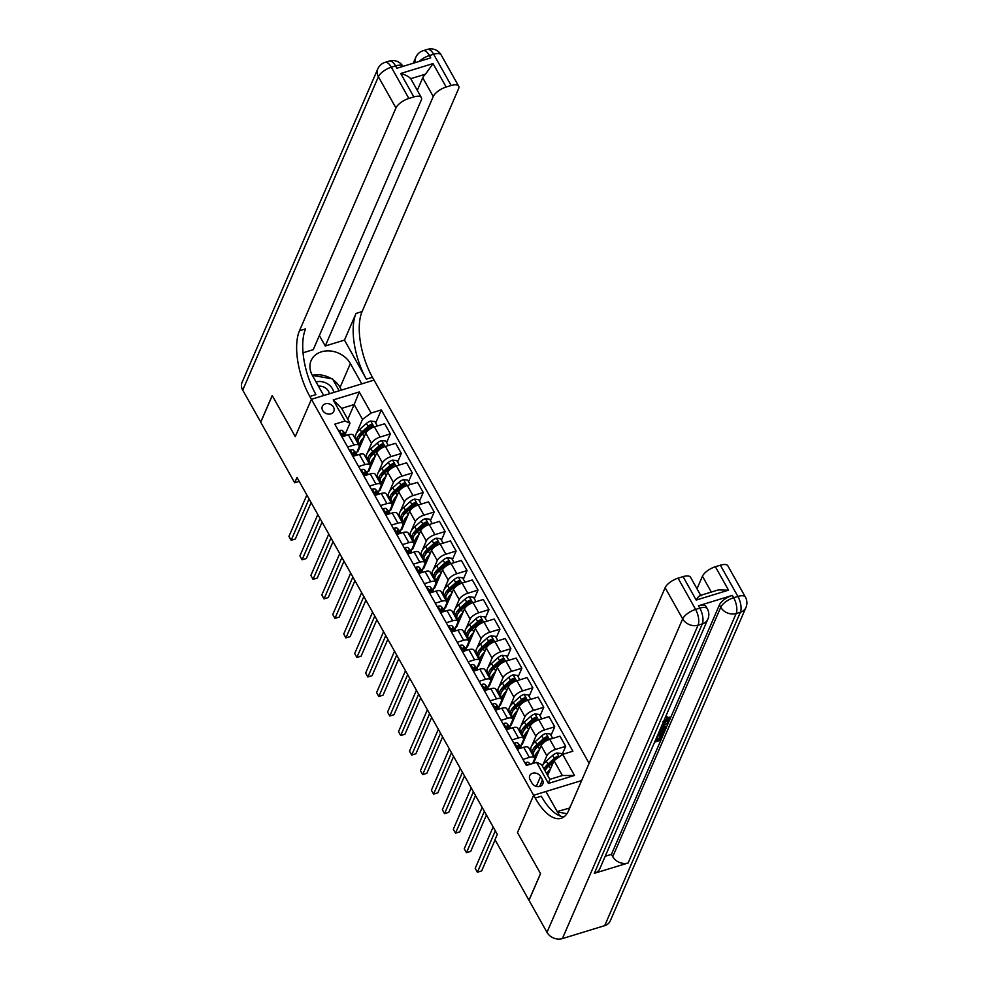 <?xml version="1.0" encoding="UTF-8"?>
<svg xmlns="http://www.w3.org/2000/svg" width="988" height="988" viewBox="0 0 988 988"><rect width="100%" height="100%" fill="white"/><g stroke="black" fill="none" stroke-linecap="round" stroke-linejoin="round"><path stroke-width="1.48" d="M322.681 410.489A6.274 5.051 23.4 0 0 328.522 414.071A6.274 5.051 23.4 0 0 333.845 411.317A6.274 5.051 23.4 0 0 333.512 407.167A6.274 5.051 23.4 0 0 327.658 403.586A6.274 5.051 23.4 0 0 322.335 406.34A6.274 5.051 23.4 0 0 322.681 410.489M589.095 763.316L372.464 377.293A49.03 21.106 73 0 1 362.09 311.591L458.556 88.784A11.77 4.792 150.7 0 0 458.654 86.129A11.77 4.792 150.7 0 0 451.17 85.499L433.633 54.254L429.41 55.55L430.719 57.897L396.867 68.258L395.558 65.912L391.322 67.209L408.859 98.454L413.849 96.923L400.708 73.495L433.028 63.59L425.482 74.174L410.736 78.682A11.77 4.792 -29.3 0 1 410.823 78.818L421.345 97.565A11.77 4.792 150.7 0 0 413.849 96.923M604.705 925.645L740.395 612.214A11.77 9.485 23.4 0 0 745.928 607.521L610.238 920.94A11.77 9.485 -156.6 0 1 604.705 925.645L562.394 938.6A11.77 9.485 -156.6 0 1 546.981 932.339L529.012 900.315L540.547 873.664L517.49 832.588L540.51 873.59L528.963 900.241L495 839.714L497.31 834.378L297.005 477.451L294.696 482.774L299.216 481.391M542.486 779.927L540.56 776.494A6.076 4.903 23.4 0 0 534.891 773.011A6.076 4.903 23.4 0 0 529.741 775.679A6.076 4.903 23.4 0 0 530.074 779.705L532.001 783.138A6.076 4.903 23.4 0 0 537.67 786.621A6.076 4.903 23.4 0 0 542.82 783.953A6.076 4.903 23.4 0 0 542.486 779.927L539.658 786.46M294.696 482.774L260.733 422.247L272.268 395.595L295.276 436.597L311.43 399.288L374.044 380.108L361.781 383.863L350.382 363.559A22.057 17.772 23.4 0 0 329.819 350.938A22.057 17.772 23.4 0 0 311.097 360.62A22.057 17.772 23.4 0 0 312.307 375.218L323.706 395.521L311.43 399.288L535.224 798.082A49.03 21.106 -107 0 0 561.122 818.299A49.03 21.106 -107 0 0 568.68 810.481L665.134 587.675A11.77 4.792 -29.3 0 1 678.064 578.165L695.589 609.411L699.825 608.114L698.504 605.768A11.77 4.792 -29.3 0 1 706 606.41L707.309 608.744A11.77 4.792 150.7 0 0 699.825 608.114A11.77 5.064 -107 0 1 702.307 623.885L698.084 625.169L562.394 938.6M581.623 780.569L533.644 795.266L517.49 832.588L533.644 795.266L545.919 791.512L557.318 811.815A22.057 17.772 23.4 0 0 560.468 816.125M562.641 754.35L574.485 775.444L548.414 783.422L536.583 762.328L541.51 764.527L549.834 779.359L562.357 775.531L554.033 760.686L562.641 754.35L572.879 751.213L381.343 409.909L375.687 422.988M347.776 419.295L354.173 404.537L341.65 408.377L349.974 423.21L345.047 421.024L334.809 424.161L526.345 765.465L536.583 762.328M345.047 421.024L333.215 399.93L359.274 391.952L371.105 413.046L381.343 409.909M349.974 423.21L345.368 433.843M347.628 446.996L354.062 445.032A7.842 3.186 -29.3 0 1 359.064 445.452A7.842 3.186 -29.3 0 1 358.99 447.218L356.335 453.369M358.582 466.521L365.029 464.558A7.842 3.186 -29.3 0 1 370.018 464.978A7.842 3.186 -29.3 0 1 369.944 466.744L367.289 472.894M369.537 486.047L375.983 484.083A7.842 3.186 -29.3 0 1 380.973 484.503A7.842 3.186 -29.3 0 1 380.911 486.269L378.243 492.419M380.504 505.572L386.938 503.608A7.842 3.186 -29.3 0 1 391.94 504.028A7.842 3.186 -29.3 0 1 391.866 505.794L389.198 511.945M391.458 525.097L397.892 523.134A7.842 3.186 -29.3 0 1 402.894 523.554A7.842 3.186 -29.3 0 1 402.82 525.32L400.152 531.47M402.412 544.623L408.859 542.659A7.842 3.186 -29.3 0 1 413.849 543.079A7.842 3.186 -29.3 0 1 413.774 544.845L411.119 550.995M413.367 564.148L419.814 562.184A7.842 3.186 -29.3 0 1 424.803 562.604A7.842 3.186 -29.3 0 1 424.741 564.37L422.074 570.521M424.334 583.686L430.768 581.71A7.842 3.186 -29.3 0 1 435.77 582.13A7.842 3.186 -29.3 0 1 435.696 583.896L433.028 590.046M435.288 603.211L441.722 601.235A7.842 3.186 -29.3 0 1 446.724 601.655A7.842 3.186 -29.3 0 1 446.65 603.421L443.983 609.571M446.243 622.736L452.689 620.76A7.842 3.186 -29.3 0 1 457.679 621.18A7.842 3.186 -29.3 0 1 457.605 622.946L454.949 629.097M457.197 642.262L463.644 640.286A7.842 3.186 -29.3 0 1 468.633 640.706A7.842 3.186 -29.3 0 1 468.559 642.472L465.904 648.622M468.164 661.787L474.598 659.811A7.842 3.186 -29.3 0 1 479.588 660.231A7.842 3.186 -29.3 0 1 479.526 661.997L476.858 668.147M479.118 681.312L485.553 679.336A7.842 3.186 -29.3 0 1 490.554 679.756A7.842 3.186 -29.3 0 1 490.48 681.522L487.813 687.673M490.073 700.838L496.519 698.862A7.842 3.186 -29.3 0 1 501.509 699.282A7.842 3.186 -29.3 0 1 501.435 701.048L498.779 707.198M501.027 720.363L507.474 718.387A7.842 3.186 -29.3 0 1 512.463 718.819A7.842 3.186 -29.3 0 1 512.389 720.573L509.734 726.723M511.994 739.889L518.428 737.913A7.842 3.186 -29.3 0 1 523.418 738.345A7.842 3.186 -29.3 0 1 523.356 740.098L520.688 746.249M522.948 759.414L529.383 757.438A7.842 3.186 -29.3 0 1 534.385 757.87A7.842 3.186 -29.3 0 1 534.31 759.636L532.606 763.551M547.636 775.457L554.033 760.686M542.807 765.095L546.833 755.795A7.842 3.186 -29.3 0 1 555.454 749.46L565.692 746.323L561.999 754.82M533.495 763.279L541.14 745.644A7.842 3.186 -29.3 0 1 549.748 739.308L559.986 736.171L565.692 746.323M529.951 749.966L530.889 747.793M531.853 745.57L535.879 736.27A7.842 3.186 -29.3 0 1 544.487 729.934L554.725 726.798L551.008 735.393M521.763 743.779L522.195 744.557L530.173 726.118A7.842 3.186 -29.3 0 1 538.793 719.783L549.032 716.646L554.725 726.798M518.984 730.441L519.935 728.267M520.886 726.044L524.912 716.745A7.842 3.186 -29.3 0 1 533.532 710.409L543.771 707.272L540.041 715.868M510.796 724.253L511.241 725.031L519.219 706.593A7.842 3.186 -29.3 0 1 527.839 700.245L538.077 697.12L543.771 707.272M508.03 710.915L508.968 708.742M509.932 706.519L513.958 697.219A7.842 3.186 -29.3 0 1 522.578 690.884L532.816 687.747L529.086 696.342M499.842 704.728L500.274 705.506L508.264 687.068A7.842 3.186 -29.3 0 1 516.872 680.72L527.11 677.583L532.816 687.747M497.075 691.39L498.014 689.216M498.977 686.993L503.003 677.694A7.842 3.186 -29.3 0 1 511.623 671.358L521.862 668.221L518.132 676.817M488.887 685.203L489.319 685.981L497.31 667.542A7.842 3.186 -29.3 0 1 505.918 661.194L516.156 658.057L521.862 668.221M486.121 671.865L487.059 669.691M488.023 667.468L492.049 658.169A7.842 3.186 -29.3 0 1 500.657 651.833L510.895 648.696L507.177 657.292M477.933 665.677L478.365 666.455L486.343 648.017A7.842 3.186 -29.3 0 1 494.963 641.669L505.201 638.532L510.895 648.696M475.154 652.339L476.105 650.166M477.056 647.943L481.094 638.643A7.842 3.186 -29.3 0 1 489.702 632.295L499.94 629.171L496.211 637.766M466.966 646.152L467.41 646.93L475.389 628.491A7.842 3.186 -29.3 0 1 484.009 622.144L494.247 619.007L499.94 629.171M464.199 632.814L465.138 630.64M466.101 628.417L470.127 619.118A7.842 3.186 -29.3 0 1 478.748 612.77L488.986 609.633L485.256 618.241M456.011 626.627L456.444 627.405L464.434 608.954A7.842 3.186 -29.3 0 1 473.042 602.618L483.293 599.481L488.986 609.633M453.245 613.276L454.184 611.115M455.147 608.892L459.173 599.593A7.842 3.186 -29.3 0 1 467.793 593.245L478.031 590.108L474.302 598.716M445.057 607.101L445.489 607.879L453.48 589.428A7.842 3.186 -29.3 0 1 462.088 583.093L472.326 579.956L478.031 590.108M442.291 593.751L443.229 591.59M444.192 589.367L448.219 580.067A7.842 3.186 -29.3 0 1 456.827 573.719L467.065 570.582L463.347 579.19M434.103 587.576L434.535 588.354L442.513 569.903A7.842 3.186 -29.3 0 1 451.133 563.568L461.371 560.431L467.065 570.582M431.324 574.226L432.275 572.064M433.226 569.841L437.264 560.542A7.842 3.186 -29.3 0 1 445.872 554.194L456.11 551.057L452.393 559.665M423.148 568.051L423.58 568.829L431.558 550.378A7.842 3.186 -29.3 0 1 440.179 544.042L450.417 540.905L456.11 551.057M420.369 554.7L421.308 552.527M422.271 550.316L426.297 541.004A7.842 3.186 -29.3 0 1 434.918 534.669L445.156 531.532L441.426 540.14M412.181 548.525L412.614 549.303L420.604 530.852A7.842 3.186 -29.3 0 1 429.224 524.517L439.462 521.38L445.156 531.532M409.415 535.175L410.353 533.001M411.317 530.791L415.343 521.479A7.842 3.186 -29.3 0 1 423.963 515.143L434.201 512.006L430.472 520.614M401.227 529L401.659 529.778L409.65 511.327A7.842 3.186 -29.3 0 1 418.257 504.992L428.496 501.855L434.201 512.006M398.46 515.65L399.399 513.476M400.362 511.265L404.388 501.953A7.842 3.186 -29.3 0 1 412.996 495.618L423.235 492.481L419.517 501.089M390.272 509.475L390.705 510.253L398.683 491.802A7.842 3.186 -29.3 0 1 407.303 485.466L417.541 482.329L423.235 492.481M387.506 496.124L388.445 493.951M389.396 491.74L393.434 482.428A7.842 3.186 -29.3 0 1 402.042 476.093L412.28 472.956L408.563 481.564M379.318 489.949L379.75 490.727L387.728 472.276A7.842 3.186 -29.3 0 1 396.349 465.941L406.587 462.804L412.28 472.956M376.539 476.599L377.478 474.425M378.441 472.215L382.467 462.903A7.842 3.186 -29.3 0 1 391.087 456.567L401.326 453.43L397.596 462.038M368.351 470.424L368.783 471.202L376.774 452.751A7.842 3.186 -29.3 0 1 385.394 446.415L395.632 443.279L401.326 453.43M365.585 457.074L366.523 454.9M367.487 452.689L371.513 443.377A7.842 3.186 -29.3 0 1 380.133 437.042L390.371 433.905L386.641 442.513M357.397 450.899L357.829 451.677L365.819 433.226A7.842 3.186 -29.3 0 1 374.427 426.89L384.665 423.753L390.371 433.905M354.63 437.548L355.569 435.375M356.532 433.164L362.497 419.381L354.173 404.537L359.274 391.952M517.243 749.262L523.689 747.286A7.842 3.186 -29.3 0 1 528.679 747.706L534.385 757.87M532.853 753.189L531.914 753.474M521.899 733.664L520.96 733.948M506.288 729.737L512.735 727.761A7.842 3.186 -29.3 0 1 517.724 728.181L523.418 738.345M510.944 714.139L510.006 714.423M495.334 710.211L501.768 708.235A7.842 3.186 -29.3 0 1 506.77 708.655L512.463 718.819M499.977 694.613L499.051 694.897M484.379 690.686L490.814 688.71A7.842 3.186 -29.3 0 1 495.815 689.13L501.509 699.282M489.023 675.088L488.084 675.372M473.413 671.161L479.859 669.185A7.842 3.186 -29.3 0 1 484.849 669.605L490.554 679.756M478.069 655.563L477.13 655.847M462.458 651.635L468.905 649.659A7.842 3.186 -29.3 0 1 473.894 650.079L479.588 660.231M467.114 636.037L466.175 636.321M451.504 632.098L457.938 630.134A7.842 3.186 -29.3 0 1 462.94 630.554L468.633 640.706M456.147 616.512L455.221 616.796M440.549 612.572L446.984 610.609A7.842 3.186 -29.3 0 1 451.985 611.029L457.679 621.18M445.193 596.987L444.254 597.271M429.595 593.047L436.029 591.083A7.842 3.186 -29.3 0 1 441.019 591.503L446.724 601.655M434.238 577.461L433.3 577.745M418.628 573.522L425.075 571.558A7.842 3.186 -29.3 0 1 430.064 571.978L435.77 582.13M423.284 557.936L422.345 558.22M407.674 553.996L414.12 552.033A7.842 3.186 -29.3 0 1 419.11 552.453L424.803 562.604M412.317 538.411L411.391 538.695M396.719 534.471L403.153 532.507A7.842 3.186 -29.3 0 1 408.155 532.927L413.849 543.079M401.363 518.885L400.424 519.169M385.765 514.946L392.199 512.982A7.842 3.186 -29.3 0 1 397.188 513.402L402.894 523.554M390.408 499.36L389.47 499.644M374.798 495.42L381.245 493.444A7.842 3.186 -29.3 0 1 386.234 493.877L391.94 504.028M379.454 479.835L378.515 480.119M363.843 475.895L370.29 473.919A7.842 3.186 -29.3 0 1 375.279 474.351L380.973 484.503M368.487 460.309L367.561 460.593M352.889 456.37L359.323 454.394A7.842 3.186 -29.3 0 1 364.325 454.826L370.018 464.978M371.105 413.046L362.497 419.381M357.533 440.784L356.606 441.068M341.934 436.844L348.369 434.868A7.842 3.186 -29.3 0 1 353.371 435.3L359.064 445.452M549.834 779.359L548.414 783.422M562.357 775.531L574.485 775.444M333.215 399.93L341.65 408.377M525.085 763.218L525.764 762.514A5.199 2.112 -29.3 0 1 528.876 762.674L530.297 764.255M495.321 830.846L477.414 872.219L475.216 868.316L493.136 826.944M495.087 839.874L481.65 870.922L477.414 872.219M561.937 754.881L561.159 753.498L556.899 752.98A5.199 2.112 150.7 0 0 552.687 755.375L546.265 761.118A15.005 6.101 150.7 0 0 542.326 765.984M550.341 769.207A15.005 6.101 150.7 0 0 546.71 773.789M558.899 757.104L557.244 756.462A5.199 2.112 150.7 0 0 554.354 758.339L547.932 764.095A15.005 6.101 150.7 0 0 543.993 768.948M545.734 769.603A12.449 5.064 -29.3 0 1 549.439 764.28L555.861 758.537A2.643 1.074 -29.3 0 1 556.577 758.006L557.244 756.462M545.043 770.825A15.005 6.101 -29.3 0 1 548.982 765.959L553.49 761.921M514.131 743.692L514.81 742.988A5.199 2.112 -29.3 0 1 517.922 743.149L520.565 746.113A15.005 6.101 -29.3 0 1 520.886 746.558L521.652 747.916M484.367 811.321L466.46 852.693L464.261 848.791L482.181 807.418M521.294 748.015L519.589 746.113A5.199 2.112 150.7 0 0 517.687 745.705L518.737 747.57A5.199 2.112 -29.3 0 1 520.639 747.99L520.8 748.175M517.218 746.767L517.169 746.064M486.442 815.014L470.683 851.397L466.46 852.693M503.164 724.167L503.843 723.463A5.199 2.112 -29.3 0 1 506.955 723.611L509.61 726.588A15.005 6.101 -29.3 0 1 509.932 727.032L510.697 728.391M473.413 791.796L455.493 833.168L453.307 829.265L471.214 787.893M510.339 728.489L508.622 726.588A5.199 2.112 150.7 0 0 506.721 726.18L507.783 728.045A5.199 2.112 -29.3 0 1 509.685 728.465L509.845 728.65M506.264 727.242L506.214 726.538M475.487 795.488L459.729 831.871L455.493 833.168M492.209 704.642L492.889 703.938A5.199 2.112 -29.3 0 1 496.001 704.086L498.656 707.062A15.005 6.101 -29.3 0 1 498.977 707.507L499.73 708.853M462.458 772.27L444.538 813.643L442.352 809.74L460.26 768.368M499.372 708.964L497.668 707.062A5.199 2.112 150.7 0 0 495.766 706.655L496.816 708.52A5.199 2.112 -29.3 0 1 498.718 708.939L498.891 709.125M495.309 707.717L495.26 707.013M464.521 775.963L448.774 812.346L444.538 813.643M552.687 738.407L550.205 733.973L545.944 733.454A5.199 2.112 150.7 0 0 541.733 735.85L535.311 741.593A15.005 6.101 150.7 0 0 531.112 750.09L532.779 753.066A15.005 6.101 150.7 0 0 533.508 753.881M539.386 749.682A15.005 6.101 150.7 0 0 535.496 757.907A15.005 6.101 150.7 0 0 535.694 758.204M535.496 757.907L533.829 754.931A15.005 6.101 -29.3 0 1 538.028 746.434L544.45 740.691A5.199 2.112 -29.3 0 1 547.34 738.814L546.278 736.937A5.199 2.112 150.7 0 0 543.388 738.814L536.966 744.569A15.005 6.101 150.7 0 0 532.779 753.066M534.78 750.077A12.449 5.064 -29.3 0 1 538.485 744.754L544.907 739.012A2.643 1.074 -29.3 0 1 545.623 738.468L546.278 736.937M541.733 718.881L539.25 714.448L534.99 713.929A5.199 2.112 150.7 0 0 530.766 716.325L524.344 722.067A15.005 6.101 150.7 0 0 520.157 730.564L521.825 733.541A15.005 6.101 150.7 0 0 522.553 734.356M528.432 730.157A15.005 6.101 150.7 0 0 524.542 738.382A15.005 6.101 150.7 0 0 524.739 738.678M524.542 738.382L522.874 735.405A15.005 6.101 -29.3 0 1 527.061 726.909L533.483 721.166A5.199 2.112 -29.3 0 1 536.373 719.289L535.323 717.412A5.199 2.112 150.7 0 0 532.433 719.289L526.011 725.031A15.005 6.101 150.7 0 0 521.825 733.541M523.813 730.552A12.449 5.064 -29.3 0 1 527.518 725.229L533.94 719.486A2.643 1.074 -29.3 0 1 534.656 718.943L535.323 717.412M530.778 699.356L528.296 694.922L524.023 694.403A5.199 2.112 150.7 0 0 519.812 696.799L513.389 702.542A15.005 6.101 150.7 0 0 509.191 711.039L510.858 714.015A15.005 6.101 150.7 0 0 511.586 714.83M517.465 710.631A15.005 6.101 150.7 0 0 513.575 718.856A15.005 6.101 150.7 0 0 513.785 719.153M513.575 718.856L511.908 715.88A15.005 6.101 -29.3 0 1 516.106 707.383L522.529 701.641A5.199 2.112 -29.3 0 1 525.418 699.763L524.369 697.886A5.199 2.112 150.7 0 0 521.479 699.763L515.057 705.506A15.005 6.101 150.7 0 0 510.858 714.015M512.858 711.027A12.449 5.064 -29.3 0 1 516.563 705.704L522.985 699.961A2.643 1.074 -29.3 0 1 523.702 699.418L524.369 697.886M481.255 685.116L481.934 684.412A5.199 2.112 -29.3 0 1 485.046 684.561L487.702 687.537A15.005 6.101 -29.3 0 1 488.023 687.981L488.776 689.328M451.491 752.745L433.584 794.117L431.398 790.215L449.305 748.842M488.418 689.439L486.714 687.537A5.199 2.112 150.7 0 0 484.812 687.129L485.861 688.994A5.199 2.112 -29.3 0 1 487.763 689.402L487.924 689.587M484.342 688.191L484.305 687.487M453.566 756.438L437.82 792.821L433.584 794.117M519.812 679.83L517.329 675.397L513.068 674.878A5.199 2.112 150.7 0 0 508.857 677.274L502.435 683.017A15.005 6.101 150.7 0 0 498.236 691.514L499.903 694.49A15.005 6.101 150.7 0 0 500.632 695.305M506.511 691.106A15.005 6.101 150.7 0 0 502.62 699.331A15.005 6.101 150.7 0 0 502.818 699.628M502.62 699.331L500.953 696.355A15.005 6.101 -29.3 0 1 505.152 687.858L511.574 682.115A5.199 2.112 -29.3 0 1 514.464 680.238L513.414 678.361A5.199 2.112 150.7 0 0 510.524 680.238L504.102 685.981A15.005 6.101 150.7 0 0 499.903 694.49M501.904 691.501A12.449 5.064 -29.3 0 1 505.609 686.178L512.031 680.436A2.643 1.074 -29.3 0 1 512.747 679.892L513.414 678.361M557.417 812L566.951 813.667M333.746 392.446A12.745 10.263 23.4 0 0 316.086 381.961M329.35 393.792A8.731 7.027 23.4 0 0 318.469 386.209M331.486 378.737A22.057 17.772 -156.6 0 0 312.381 375.354L332.561 378.923L339.205 390.779M662.862 721.858L667.839 718.609M662.763 723.315L668.53 719.869L666.073 717.597L666.789 716.596L669.037 718.165M663.726 726.798L665.245 726.674L665.542 728.872L660.219 729.206M657.02 739.148L659.107 738.505L660.54 735.196M594.319 873.343L702.307 623.885A11.77 9.485 23.4 0 0 707.853 619.18L599.852 868.637A11.77 9.485 -156.6 0 1 594.319 873.343L628.158 862.969A11.77 9.485 -156.6 0 1 612.745 856.707L611.436 854.361L719.425 604.903A11.77 4.792 -29.3 0 1 732.355 595.394L698.504 605.768M611.436 854.361L605.212 856.275M663.034 729.033L664.319 730.663L663.146 734.393L657.181 736.221M700.084 595.505L718.424 589.885L728.527 590.169L696.207 600.062L683.054 576.634L678.064 578.165M683.054 576.634A11.77 4.792 -29.3 0 1 690.538 577.276L700.665 595.319M569.73 808.048L557.158 811.556M569.557 807.752L571.286 804.454M697.009 588.799L702.456 576.239A11.77 4.792 -29.3 0 1 715.374 566.729L728.527 590.169M732.355 595.394L733.664 597.74L737.9 596.443L720.363 565.21L715.374 566.729M720.363 565.21A11.77 4.792 -29.3 0 1 727.86 565.84L745.397 597.085A11.77 4.792 150.7 0 0 737.9 596.443A11.77 5.064 -107 0 1 740.395 612.214L736.159 613.511L628.158 862.969M535.224 798.082L541.313 796.217A49.03 21.106 -107 0 0 564 816.829M696.207 600.062C698.294 596.443 699.887 595.06 700.986 595.888M655.019 741.222L656.575 737.826L657.749 737.468L656.291 740.839L659.811 739.753L661.441 735.986L662.615 735.628L662.096 734.714M662.615 735.628L660.589 740.296L654.624 742.124M661.441 735.986L660.935 735.072M659.811 739.753L659.107 738.505M657.749 737.468L657.119 736.356M659.441 730.997L664.319 730.663M657.576 735.319L662.368 733.849L662.936 732.54L662.874 731.244L659.058 731.898M658.304 733.639L661.664 732.602L662.232 731.281L662.936 732.54L662.874 731.244M660.28 730.725L659.873 729.996M662.368 733.849L661.664 732.602M662.232 731.281L662.17 729.996M661.565 726.094L668.172 722.784L664.319 725.427L663.146 728.144L665.949 727.921M660.589 728.354L662.084 728.23L663.034 726.057L661.194 726.958M668.172 722.784L667.653 721.858M662.084 728.23L661.38 726.983M668.592 719.103L668.53 719.869L667.913 718.758M663.566 723.105L663.17 722.401M666.764 718.844L667.493 717.844L669.74 719.425L662.38 724.229M667.493 717.844L666.789 716.596M669.123 717.029L669.74 719.425M260.684 422.172L272.219 395.521L295.276 436.597L311.43 399.288L309.849 396.472A49.03 21.106 73 0 1 299.475 330.77L395.941 107.964L378.404 76.718L242.715 390.149L260.77 422.135M344.466 340.107L366.375 379.157A49.03 21.106 73 0 1 356.001 313.455L344.466 340.107L325.25 345.985L319.371 335.512M303.032 352.802L313.245 349.678L421.234 100.208A11.77 4.792 150.7 0 0 421.345 97.565M433.028 63.59L446.168 87.018L451.17 85.499M446.168 87.018A11.77 4.792 150.7 0 0 433.25 96.528L422.728 77.78A11.77 4.792 -29.3 0 1 425.482 74.174M325.25 345.985L433.25 96.528M242.715 390.149A11.77 9.485 -156.6 0 1 242.072 382.356L377.762 68.938A11.77 9.485 23.4 0 0 378.404 76.718A11.77 4.792 -29.3 0 1 391.322 67.209A11.77 5.064 73 0 0 385.11 62.355A11.77 11.77 0 0 0 377.762 68.938M408.859 98.454A11.77 4.792 150.7 0 0 395.941 107.964M417.294 90.353L422.728 77.78M309.849 396.472L315.95 394.607A49.03 21.106 73 0 1 305.564 328.905L299.475 330.77M410.736 78.682C408.946 76.607 405.599 74.878 400.708 73.495M333.018 379.75A22.057 17.772 -156.6 0 1 340.045 387.432L341.527 390.062M470.3 665.591L470.98 664.887A5.199 2.112 -29.3 0 1 474.092 665.035L476.735 668.012A15.005 6.101 -29.3 0 1 477.056 668.456L477.822 669.802M440.537 733.22L422.629 774.592L420.431 770.689L438.351 729.317M477.463 669.913L475.759 668.012A5.199 2.112 150.7 0 0 473.857 667.604L474.907 669.469A5.199 2.112 -29.3 0 1 476.809 669.876L476.969 670.062M473.388 668.666L473.338 667.962M442.612 736.912L426.853 773.295L422.629 774.592M508.857 660.305L506.375 655.871L502.114 655.353A5.199 2.112 150.7 0 0 497.903 657.749L491.481 663.491A15.005 6.101 150.7 0 0 487.282 671.988L488.949 674.965A15.005 6.101 150.7 0 0 489.678 675.78M495.556 671.581A15.005 6.101 150.7 0 0 491.666 679.806A15.005 6.101 150.7 0 0 491.863 680.102M491.666 679.806L489.999 676.829A15.005 6.101 -29.3 0 1 494.198 668.333L500.62 662.59A5.199 2.112 -29.3 0 1 503.51 660.713L502.46 658.835A5.199 2.112 150.7 0 0 499.558 660.713L493.136 666.455A15.005 6.101 150.7 0 0 488.949 674.965M490.95 671.976A12.449 5.064 -29.3 0 1 494.655 666.653L501.077 660.91A2.643 1.074 -29.3 0 1 501.793 660.367L502.46 658.835M459.334 646.066L460.013 645.362A5.199 2.112 -29.3 0 1 463.137 645.51L465.78 648.486A15.005 6.101 -29.3 0 1 466.101 648.931L466.867 650.277M429.582 713.694L411.675 755.067L409.477 751.164L427.384 709.792M466.509 650.388L464.792 648.486A5.199 2.112 150.7 0 0 462.89 648.066L463.952 649.943A5.199 2.112 -29.3 0 1 465.854 650.351L466.015 650.536M462.433 649.141L462.384 648.437M431.657 717.387L415.899 753.77L411.675 755.067M497.903 640.767L495.42 636.346L491.16 635.827A5.199 2.112 150.7 0 0 486.936 638.223L480.514 643.966A15.005 6.101 150.7 0 0 476.327 652.463L477.994 655.439A15.005 6.101 150.7 0 0 478.723 656.254M484.602 652.055A15.005 6.101 150.7 0 0 480.711 660.28A15.005 6.101 150.7 0 0 480.909 660.577M480.711 660.28L479.044 657.304A15.005 6.101 -29.3 0 1 483.231 648.807L489.653 643.065A5.199 2.112 -29.3 0 1 492.543 641.187L491.493 639.31A5.199 2.112 150.7 0 0 488.603 641.187L482.181 646.93A15.005 6.101 150.7 0 0 477.994 655.439M479.995 652.451A12.449 5.064 -29.3 0 1 483.688 647.128L490.11 641.385A2.643 1.074 -29.3 0 1 490.826 640.841L491.493 639.31M448.379 626.54L449.058 625.836A5.199 2.112 -29.3 0 1 452.171 625.984L454.826 628.948A15.005 6.101 -29.3 0 1 455.147 629.405L455.9 630.752M418.628 694.169L400.708 735.541L398.522 731.639L416.43 690.266M455.542 630.863L453.838 628.961A5.199 2.112 150.7 0 0 451.936 628.541L452.986 630.418A5.199 2.112 -29.3 0 1 454.888 630.826L455.06 631.011M451.479 629.615L451.43 628.911M420.69 697.861L404.944 734.245L400.708 735.541M486.948 621.242L484.466 616.821L480.205 616.302A5.199 2.112 150.7 0 0 475.981 618.698L469.559 624.441A15.005 6.101 150.7 0 0 465.36 632.938L467.028 635.902A15.005 6.101 150.7 0 0 467.756 636.729M473.647 632.53A15.005 6.101 150.7 0 0 469.745 640.755A15.005 6.101 150.7 0 0 469.955 641.051M469.745 640.755L468.077 637.779A15.005 6.101 -29.3 0 1 472.276 629.282L478.698 623.539A5.199 2.112 -29.3 0 1 481.588 621.662L480.539 619.785A5.199 2.112 150.7 0 0 477.649 621.662L471.227 627.405A15.005 6.101 150.7 0 0 467.028 635.902M469.028 632.925A12.449 5.064 -29.3 0 1 472.733 627.602L479.155 621.86A2.643 1.074 -29.3 0 1 479.872 621.316L480.539 619.785M437.425 607.015L438.104 606.311A5.199 2.112 -29.3 0 1 441.216 606.459L443.871 609.423A15.005 6.101 -29.3 0 1 444.192 609.88L444.946 611.226M407.661 674.643L389.754 716.016L387.568 712.113L405.475 670.741M444.588 611.337L442.883 609.435A5.199 2.112 150.7 0 0 440.981 609.016L442.031 610.893A5.199 2.112 -29.3 0 1 443.933 611.3L444.094 611.486M440.512 610.09L440.475 609.386M409.736 678.336L393.99 714.719L389.754 716.016M475.981 601.717L473.499 597.295L469.238 596.777A5.199 2.112 150.7 0 0 465.027 599.173L458.605 604.915A15.005 6.101 150.7 0 0 454.406 613.412L456.073 616.376A15.005 6.101 150.7 0 0 456.802 617.204M462.68 613.005A15.005 6.101 150.7 0 0 458.79 621.23A15.005 6.101 150.7 0 0 458.988 621.526M458.79 621.23L457.123 618.253A15.005 6.101 -29.3 0 1 461.322 609.757L467.744 604.014A5.199 2.112 -29.3 0 1 470.634 602.137L469.584 600.259A5.199 2.112 150.7 0 0 466.694 602.137L460.272 607.879A15.005 6.101 150.7 0 0 456.073 616.376M458.074 613.4A12.449 5.064 -29.3 0 1 461.779 608.077L468.201 602.334A2.643 1.074 -29.3 0 1 468.917 601.791L469.584 600.259M426.47 587.49L427.149 586.786A5.199 2.112 -29.3 0 1 430.262 586.934L432.905 589.898A15.005 6.101 -29.3 0 1 433.226 590.355L433.991 591.701M396.707 655.118L378.799 696.491L376.601 692.588L394.521 651.216M433.633 591.812L431.929 589.91A5.199 2.112 150.7 0 0 430.027 589.49L431.077 591.367A5.199 2.112 -29.3 0 1 432.979 591.775L433.139 591.96M429.558 590.565L429.521 589.861M398.781 658.811L383.023 695.194L378.799 696.491M465.027 582.191L462.545 577.77L458.284 577.251A5.199 2.112 150.7 0 0 454.072 579.647L447.65 585.39A15.005 6.101 150.7 0 0 443.451 593.887L445.119 596.851A15.005 6.101 150.7 0 0 445.847 597.678M451.726 593.479A15.005 6.101 150.7 0 0 447.836 601.704A15.005 6.101 150.7 0 0 448.033 602.001M447.836 601.704L446.168 598.728A15.005 6.101 -29.3 0 1 450.367 590.231L456.789 584.488A5.199 2.112 -29.3 0 1 459.679 582.611L458.63 580.734A5.199 2.112 150.7 0 0 455.727 582.611L449.305 588.354A15.005 6.101 150.7 0 0 445.119 596.851M447.119 593.874A12.449 5.064 -29.3 0 1 450.824 588.552L457.246 582.809A2.643 1.074 -29.3 0 1 457.963 582.265L458.63 580.734M415.503 567.964L416.195 567.26A5.199 2.112 -29.3 0 1 419.307 567.408L421.95 570.372A15.005 6.101 -29.3 0 1 422.271 570.829L423.037 572.176M385.752 635.593L367.845 676.965L365.646 673.063L383.566 631.678M422.679 572.287L420.962 570.372A5.199 2.112 150.7 0 0 419.073 569.965L420.122 571.842A5.199 2.112 -29.3 0 1 422.024 572.25L422.185 572.435M418.603 571.039L418.554 570.335M387.827 639.285L372.068 675.669L367.845 676.965M454.072 562.666L451.59 558.245L447.329 557.726A5.199 2.112 150.7 0 0 443.106 560.122L436.684 565.865A15.005 6.101 150.7 0 0 432.497 574.361L434.164 577.325A15.005 6.101 150.7 0 0 434.893 578.153M440.772 573.942A15.005 6.101 150.7 0 0 436.881 582.167A15.005 6.101 150.7 0 0 437.079 582.475M436.881 582.167L435.214 579.203A15.005 6.101 -29.3 0 1 439.401 570.706L445.823 564.963A5.199 2.112 -29.3 0 1 448.713 563.086L447.663 561.209A5.199 2.112 150.7 0 0 444.773 563.086L438.351 568.829A15.005 6.101 150.7 0 0 434.164 577.325M436.165 574.349A12.449 5.064 -29.3 0 1 439.87 569.026L446.292 563.284A2.643 1.074 -29.3 0 1 447.008 562.74L447.663 561.209M404.549 548.439L405.228 547.735A5.199 2.112 -29.3 0 1 408.34 547.883L410.996 550.847A15.005 6.101 -29.3 0 1 411.317 551.304L412.07 552.65M374.798 616.067L356.878 657.44L354.692 653.537L372.6 612.152M411.712 552.761L410.008 550.847A5.199 2.112 150.7 0 0 408.106 550.44L409.156 552.317A5.199 2.112 -29.3 0 1 411.057 552.724L411.23 552.909M407.649 551.514L407.599 550.81M376.86 619.76L361.114 656.143L356.878 657.44M443.118 543.141L440.636 538.719L436.375 538.188A5.199 2.112 150.7 0 0 432.151 540.597L425.729 546.339A15.005 6.101 150.7 0 0 421.543 554.836L423.197 557.8A15.005 6.101 150.7 0 0 423.938 558.628M429.817 554.416A15.005 6.101 150.7 0 0 425.914 562.641A15.005 6.101 150.7 0 0 426.124 562.95M425.914 562.641L424.26 559.677A15.005 6.101 -29.3 0 1 428.446 551.181L434.868 545.438A5.199 2.112 -29.3 0 1 437.758 543.561L436.708 541.683A5.199 2.112 150.7 0 0 433.818 543.561L427.396 549.303A15.005 6.101 150.7 0 0 423.197 557.8M425.198 554.824A12.449 5.064 -29.3 0 1 428.903 549.501L435.325 543.758A2.643 1.074 -29.3 0 1 436.041 543.215L436.708 541.683M393.595 528.913L394.274 528.21A5.199 2.112 -29.3 0 1 397.386 528.358L400.041 531.322A15.005 6.101 -29.3 0 1 400.362 531.779L401.116 533.125M363.831 596.542L345.924 637.915L343.738 634.012L361.645 592.627M400.758 533.236L399.053 531.322A5.199 2.112 150.7 0 0 397.151 530.914L398.201 532.791A5.199 2.112 -29.3 0 1 400.103 533.199L400.276 533.384M396.694 531.989L396.645 531.285M365.906 600.235L350.16 636.618L345.924 637.915M432.164 523.615L429.669 519.194L425.408 518.663A5.199 2.112 150.7 0 0 421.197 521.071L414.775 526.814A15.005 6.101 150.7 0 0 410.576 535.311L412.243 538.275A15.005 6.101 150.7 0 0 412.972 539.102M418.85 534.891A15.005 6.101 150.7 0 0 414.96 543.116A15.005 6.101 150.7 0 0 415.158 543.425M414.96 543.116L413.293 540.152A15.005 6.101 -29.3 0 1 417.492 531.655L423.914 525.912A5.199 2.112 -29.3 0 1 426.804 524.035L425.754 522.158A5.199 2.112 150.7 0 0 422.864 524.035L416.442 529.778A15.005 6.101 150.7 0 0 412.243 538.275M414.244 535.298A12.449 5.064 -29.3 0 1 417.949 529.976L424.371 524.233A2.643 1.074 -29.3 0 1 425.087 523.689L425.754 522.158M382.64 509.388L383.319 508.684A5.199 2.112 -29.3 0 1 386.432 508.832L389.087 511.796A15.005 6.101 -29.3 0 1 389.396 512.253L390.161 513.599M352.877 577.017L334.969 618.389L332.771 614.487L350.691 573.102M389.803 513.711L388.099 511.796A5.199 2.112 150.7 0 0 386.197 511.389L387.247 513.266A5.199 2.112 -29.3 0 1 389.149 513.674L389.309 513.859M385.728 512.463L385.691 511.759M354.951 580.697L339.193 617.092L334.969 618.389M421.197 504.09L418.714 499.669L414.454 499.138A5.199 2.112 150.7 0 0 410.242 501.546L403.82 507.289A15.005 6.101 150.7 0 0 399.621 515.785L401.289 518.749A15.005 6.101 150.7 0 0 402.017 519.577M407.896 515.366A15.005 6.101 150.7 0 0 404.006 523.591A15.005 6.101 150.7 0 0 404.203 523.899M404.006 523.591L402.338 520.627A15.005 6.101 -29.3 0 1 406.537 512.13L412.959 506.387A5.199 2.112 -29.3 0 1 415.849 504.51L414.799 502.633A5.199 2.112 150.7 0 0 411.91 504.51L405.488 510.253A15.005 6.101 150.7 0 0 401.289 518.749M403.289 515.773A12.449 5.064 -29.3 0 1 406.994 510.45L413.416 504.707A2.643 1.074 -29.3 0 1 414.133 504.164L414.799 502.633M371.686 489.863L372.365 489.159A5.199 2.112 -29.3 0 1 375.477 489.307L378.12 492.271A15.005 6.101 -29.3 0 1 378.441 492.716L379.207 494.074M341.922 557.491L324.015 598.864L321.816 594.961L339.736 553.576M378.849 494.185L377.144 492.271A5.199 2.112 150.7 0 0 375.242 491.863L376.292 493.741A5.199 2.112 -29.3 0 1 378.194 494.148L378.355 494.333M374.773 492.938L374.724 492.234M343.997 561.172L328.238 597.567L324.015 598.864M410.242 484.565L407.76 480.143L403.499 479.612A5.199 2.112 150.7 0 0 399.276 482.008L392.854 487.763A15.005 6.101 150.7 0 0 388.667 496.26L390.334 499.224A15.005 6.101 150.7 0 0 391.063 500.052M396.941 495.84A15.005 6.101 150.7 0 0 393.051 504.065A15.005 6.101 150.7 0 0 393.249 504.374M393.051 504.065L391.384 501.101A15.005 6.101 -29.3 0 1 395.571 492.604L401.993 486.862A5.199 2.112 -29.3 0 1 404.895 484.985L403.833 483.107A5.199 2.112 150.7 0 0 400.943 484.985L394.521 490.727A15.005 6.101 150.7 0 0 390.334 499.224M392.335 496.248A12.449 5.064 -29.3 0 1 396.04 490.925L402.462 485.182A2.643 1.074 -29.3 0 1 403.178 484.639L403.833 483.107M360.719 470.337L361.398 469.633A5.199 2.112 -29.3 0 1 364.51 469.782L367.166 472.746A15.005 6.101 -29.3 0 1 367.487 473.19L368.252 474.549M330.968 537.954L313.048 579.339L310.862 575.436L328.769 534.051M367.882 474.66L366.178 472.746A5.199 2.112 150.7 0 0 364.276 472.338L365.338 474.215A5.199 2.112 -29.3 0 1 367.227 474.623L367.4 474.808M363.819 473.413L363.769 472.709M333.042 541.646L317.284 578.042L313.048 579.339M399.288 465.039L396.806 460.618L392.545 460.087A5.199 2.112 150.7 0 0 388.321 462.483L381.899 468.238A15.005 6.101 150.7 0 0 377.712 476.735L379.367 479.699A15.005 6.101 150.7 0 0 380.108 480.526M385.987 476.315A15.005 6.101 150.7 0 0 382.084 484.54A15.005 6.101 150.7 0 0 382.294 484.849M382.084 484.54L380.429 481.576A15.005 6.101 -29.3 0 1 384.616 473.079L391.038 467.336A5.199 2.112 -29.3 0 1 393.928 465.459L392.878 463.582A5.199 2.112 150.7 0 0 389.988 465.459L383.566 471.202A15.005 6.101 150.7 0 0 379.367 479.699M381.368 476.722A12.449 5.064 -29.3 0 1 385.073 471.4L391.495 465.657A2.643 1.074 -29.3 0 1 392.211 465.113L392.878 463.582M349.764 450.812L350.444 450.108A5.199 2.112 -29.3 0 1 353.556 450.256L356.211 453.22A15.005 6.101 -29.3 0 1 356.532 453.665L357.286 455.023M320.013 518.428L302.093 559.813L299.907 555.898L317.815 514.526M356.927 455.135L355.223 453.22A5.199 2.112 150.7 0 0 353.321 452.813L354.371 454.69A5.199 2.112 -29.3 0 1 356.273 455.098L356.446 455.283M352.864 453.887L352.815 453.183M322.076 522.121L306.329 558.516L302.093 559.813M388.333 445.514L385.839 441.093L381.578 440.562A5.199 2.112 150.7 0 0 377.367 442.957L370.945 448.713A15.005 6.101 150.7 0 0 366.746 457.209L368.413 460.173A15.005 6.101 150.7 0 0 369.142 461.001M375.02 456.789A15.005 6.101 150.7 0 0 371.13 465.015A15.005 6.101 150.7 0 0 371.327 465.323M371.13 465.015L369.463 462.051A15.005 6.101 -29.3 0 1 373.662 453.554L380.084 447.811A5.199 2.112 -29.3 0 1 382.974 445.921L381.924 444.057A5.199 2.112 150.7 0 0 379.034 445.934L372.612 451.677A15.005 6.101 150.7 0 0 368.413 460.173M370.414 457.197A12.449 5.064 -29.3 0 1 374.119 451.874L380.541 446.131A2.643 1.074 -29.3 0 1 381.257 445.588L381.924 444.057M338.81 431.287L339.489 430.583A5.199 2.112 -29.3 0 1 342.601 430.731L345.257 433.695A15.005 6.101 -29.3 0 1 345.578 434.14L346.331 435.498M309.046 498.903L291.139 540.288L288.941 536.373L306.86 495M345.973 435.609L344.269 433.695A5.199 2.112 150.7 0 0 342.367 433.287L343.416 435.165A5.199 2.112 -29.3 0 1 345.318 435.572L345.479 435.757M341.897 434.362L341.86 433.658M311.121 502.596L295.363 538.991L291.139 540.288M377.367 425.989L374.884 421.567L370.624 421.036A5.199 2.112 150.7 0 0 366.412 423.432L359.99 429.187A15.005 6.101 150.7 0 0 355.791 437.684L357.458 440.648A15.005 6.101 150.7 0 0 358.187 441.475M364.066 437.264A15.005 6.101 150.7 0 0 360.175 445.489A15.005 6.101 150.7 0 0 360.373 445.798M360.175 445.489L358.508 442.525A15.005 6.101 -29.3 0 1 362.707 434.028L369.129 428.273A5.199 2.112 -29.3 0 1 372.019 426.396L370.969 424.531A5.199 2.112 150.7 0 0 368.079 426.408L361.657 432.151A15.005 6.101 150.7 0 0 357.458 440.648M359.459 437.672A12.449 5.064 -29.3 0 1 363.164 432.349L369.586 426.606A2.643 1.074 -29.3 0 1 370.302 426.063L370.969 424.531M541.14 745.644L546.833 755.795M530.173 726.118L535.879 736.27M519.219 706.593L524.912 716.745M508.264 687.068L513.958 697.219M497.31 667.542L503.003 677.694M486.343 648.017L492.049 658.169M475.389 628.491L481.094 638.643M464.434 608.954L470.127 619.118M453.48 589.428L459.173 599.593M442.513 569.903L448.219 580.067M431.558 550.378L437.264 560.542M420.604 530.852L426.297 541.004M409.65 511.327L415.343 521.479M398.683 491.802L404.388 501.953M387.728 472.276L393.434 482.428M376.774 452.751L382.467 462.903M365.819 433.226L371.513 443.377M549.748 739.308L555.454 749.46M523.689 747.286L529.383 757.438M512.735 727.761L518.428 737.913M538.793 719.783L544.487 729.934M501.768 708.235L507.474 718.387M527.839 700.245L533.532 710.409M490.814 688.71L496.519 698.862M516.872 680.72L522.578 690.884M479.859 669.185L485.553 679.336M505.918 661.194L511.623 671.358M468.905 649.659L474.598 659.811M494.963 641.669L500.657 651.833M457.938 630.134L463.644 640.286M484.009 622.144L489.702 632.295M446.984 610.609L452.689 620.76M473.042 602.618L478.748 612.77M436.029 591.083L441.722 601.235M462.088 583.093L467.793 593.245M425.075 571.558L430.768 581.71M451.133 563.568L456.827 573.719M414.12 552.033L419.814 562.184M440.179 544.042L445.872 554.194M403.153 532.507L408.859 542.659M429.224 524.517L434.918 534.669M392.199 512.982L397.892 523.134M418.257 504.992L423.963 515.143M381.245 493.444L386.938 503.608M407.303 485.466L412.996 495.618M370.29 473.919L375.983 484.083M396.349 465.941L402.042 476.093M359.323 454.394L365.029 464.558M385.394 446.415L391.087 456.567M348.369 434.868L354.062 445.032M374.427 426.89L380.133 437.042M536.286 786.374L540.56 776.494M525.702 762.575L527.184 765.218M528.876 762.674L529.852 764.403M559.196 756.894L557.01 752.992M547.932 764.095L546.265 761.118M550.538 768.75L548.982 765.959M554.354 758.339L552.687 755.375M514.748 743.05L518.083 749.003M520.565 746.113L521.59 747.928M517.922 743.149L519.589 746.113M503.781 723.525L507.128 729.477M509.61 726.588L510.635 728.403M506.955 723.611L508.622 726.588M492.827 703.999L496.161 709.952M498.656 707.062L499.681 708.878M496.001 704.086L497.668 707.062M549.39 739.419L546.055 733.466M536.966 744.569L535.311 741.593M539.584 749.225L538.028 746.434M543.388 738.814L541.733 735.85M544.968 741.63L544.45 740.691M538.435 719.894L535.088 713.941M526.011 725.031L524.344 722.067M528.629 729.7L527.061 726.909M532.433 719.289L530.766 716.325M534.014 722.105L533.483 721.166M527.481 700.369L524.134 694.416M515.057 705.506L513.389 702.542M517.675 710.174L516.106 707.383M521.479 699.763L519.812 696.799M523.06 702.579L522.529 701.641M481.872 684.474L485.207 690.427M487.702 687.537L488.714 689.352M485.046 684.561L486.714 687.537M516.514 680.843L513.18 674.89M504.102 685.981L502.435 683.017M506.708 690.649L505.152 687.858M510.524 680.238L508.857 677.274M512.093 683.054L511.574 682.115M546.981 932.339L682.671 618.908L665.134 587.675M612.745 856.707L720.746 607.25L719.425 604.903M711.323 592.059L702.456 576.239M682.671 618.908A11.77 9.485 23.4 0 0 698.084 625.169A11.77 5.064 73 0 0 695.589 609.411A11.77 4.792 150.7 0 0 682.671 618.908M720.746 607.25A11.77 9.485 23.4 0 0 736.159 613.511A11.77 5.064 73 0 0 733.664 597.74A11.77 4.792 150.7 0 0 720.746 607.25M366.375 379.157L372.464 377.293M356.001 313.455L362.09 311.591M419.27 61.404A11.77 4.792 -29.3 0 1 429.41 55.55A11.77 5.064 73 0 0 423.185 50.697A11.77 11.77 0 0 0 415.837 57.267A11.77 9.485 23.4 0 0 415.479 62.565M441.13 54.896A11.77 11.77 0 0 0 427.421 49.4A11.77 5.064 -107 0 1 433.633 54.254A11.77 4.792 -29.3 0 1 441.13 54.896L458.654 86.129M395.558 65.912A11.77 4.792 -29.3 0 1 402.956 66.394A11.77 11.77 0 0 0 389.346 61.058A11.77 5.064 -107 0 1 395.558 65.912M340.045 387.432L350.382 363.559M470.918 664.949L474.252 670.901M476.735 668.012L477.76 669.827M474.092 665.035L475.759 668.012M505.56 661.318L502.225 655.365M493.136 666.455L491.481 663.491M495.754 671.124L494.198 668.333M499.558 660.713L497.903 657.749M501.138 663.528L500.62 662.59M459.951 645.423L463.298 651.376M465.78 648.486L466.805 650.302M463.137 645.51L464.792 648.486M494.605 641.792L491.258 635.84M482.181 646.93L480.514 643.966M484.799 651.598L483.231 648.807M488.603 641.187L486.936 638.223M490.184 644.003L489.653 643.065M448.997 625.898L452.331 631.851M454.826 628.948L455.851 630.776M452.171 625.984L453.838 628.961M483.651 622.267L480.304 616.314M471.227 627.405L469.559 624.441M473.845 632.061L472.276 629.282M477.649 621.662L475.981 618.698M479.229 624.478L478.698 623.539M438.042 606.373L441.377 612.325M443.871 609.423L444.884 611.251M441.216 606.459L442.883 609.435M472.684 602.742L469.349 596.789M460.272 607.879L458.605 604.915M462.878 612.535L461.322 609.757M466.694 602.137L465.027 599.173M468.275 604.952L467.744 604.014M427.088 586.847L430.422 592.8M432.905 589.898L433.93 591.726M430.262 586.934L431.929 589.91M461.729 583.216L458.395 577.264M449.305 588.354L447.65 585.39M451.924 593.01L450.367 590.231M455.727 582.611L454.072 579.647M457.308 585.427L456.789 584.488M416.121 567.322L419.468 573.275M421.95 570.372L422.975 572.2M419.307 567.408L420.962 570.372M450.775 563.691L447.428 557.738M438.351 568.829L436.684 565.865M440.969 573.485L439.401 570.706M444.773 563.086L443.106 560.122M446.354 565.902L445.823 564.963M405.166 547.797L408.513 553.749M410.996 550.847L412.021 552.675M408.34 547.883L410.008 550.847M439.821 544.153L436.474 538.201M427.396 549.303L425.729 546.339M430.015 553.959L428.446 551.181M433.818 543.561L432.151 540.597M435.399 546.376L434.868 545.438M394.212 528.271L397.546 534.224M400.041 531.322L401.054 533.149M397.386 528.358L399.053 531.322M428.854 524.628L425.519 518.675M416.442 529.778L414.775 526.814M419.048 534.434L417.492 531.655M422.864 524.035L421.197 521.071M424.445 526.851L423.914 525.912M383.258 508.746L386.592 514.699M389.087 511.796L390.099 513.624M386.432 508.832L388.099 511.796M417.899 505.103L414.565 499.15M405.488 510.253L403.82 507.289M408.093 514.909L406.537 512.13M411.91 504.51L410.242 501.546M413.478 507.326L412.959 506.387M372.303 489.221L375.638 495.173M378.12 492.271L379.145 494.099M375.477 489.307L377.144 492.271M406.945 485.577L403.61 479.625M394.521 490.727L392.854 487.763M397.139 495.383L395.571 492.604M400.943 484.985L399.276 482.008M402.524 487.8L401.993 486.862M361.336 469.695L364.683 475.648M367.166 472.746L368.191 474.561M364.51 469.782L366.178 472.746M395.99 466.052L392.644 460.099M383.566 471.202L381.899 468.238M386.185 475.858L384.616 473.079M389.988 465.459L388.321 462.483M391.569 468.275L391.038 467.336M350.382 450.17L353.716 456.11M356.211 453.22L357.224 455.036M353.556 450.256L355.223 453.22M385.036 446.527L381.689 440.574M372.612 451.677L370.945 448.713M375.218 456.333L373.662 453.554M379.034 445.934L377.367 442.957M380.615 448.737L380.084 447.811M339.427 430.644L342.762 436.585M345.257 433.695L346.269 435.51M342.601 430.731L344.269 433.695M374.069 427.001L370.735 421.049M361.657 432.151L359.99 429.187M364.263 436.807L362.707 434.028M368.079 426.408L366.412 423.432M369.648 429.212L369.129 428.273M707.853 619.18A11.77 11.77 0 0 0 707.309 608.744M745.928 607.521A11.77 11.77 0 0 0 745.397 597.085M413.256 63.244L415.837 57.267M423.185 50.697L427.421 49.4M385.11 62.355L389.346 61.058"/></g></svg>
